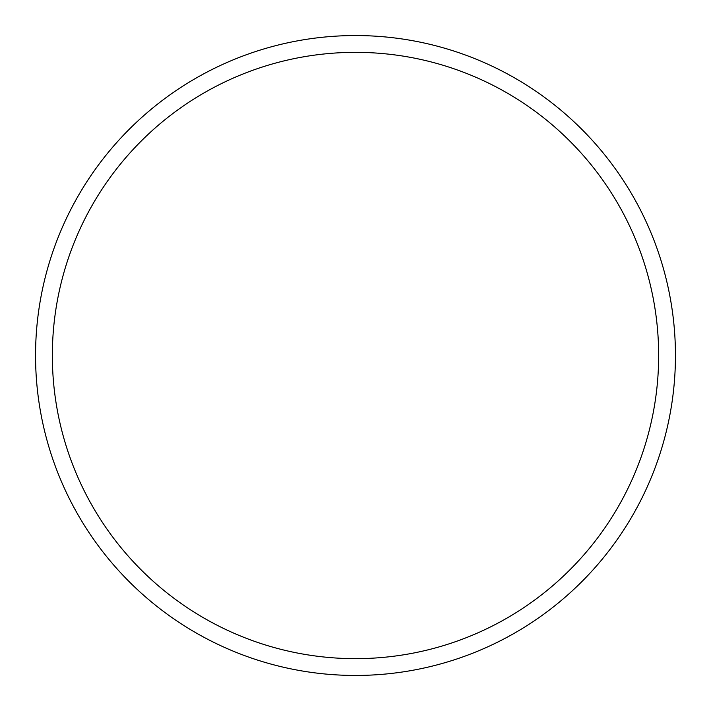 <?xml version="1.0" encoding="UTF-8"?>
<svg xmlns="http://www.w3.org/2000/svg" width="711" height="711" viewBox="0 0 711 711"><rect width="100%" height="100%" fill="white"/><g stroke="black" fill="none" stroke-linecap="round" stroke-linejoin="round"><path stroke-width="1.07" d="M675.45 355.5A319.95 319.95 0 0 1 355.5 675.45A319.95 319.95 0 0 1 35.55 355.5A319.95 319.95 0 0 1 355.5 35.55A319.95 319.95 0 0 1 675.45 355.5M658.653 355.5A303.153 303.153 0 0 0 355.5 52.347A303.153 303.153 0 0 0 52.347 355.5A303.153 303.153 0 0 0 355.5 658.653A303.153 303.153 0 0 0 658.653 355.5"/></g></svg>
